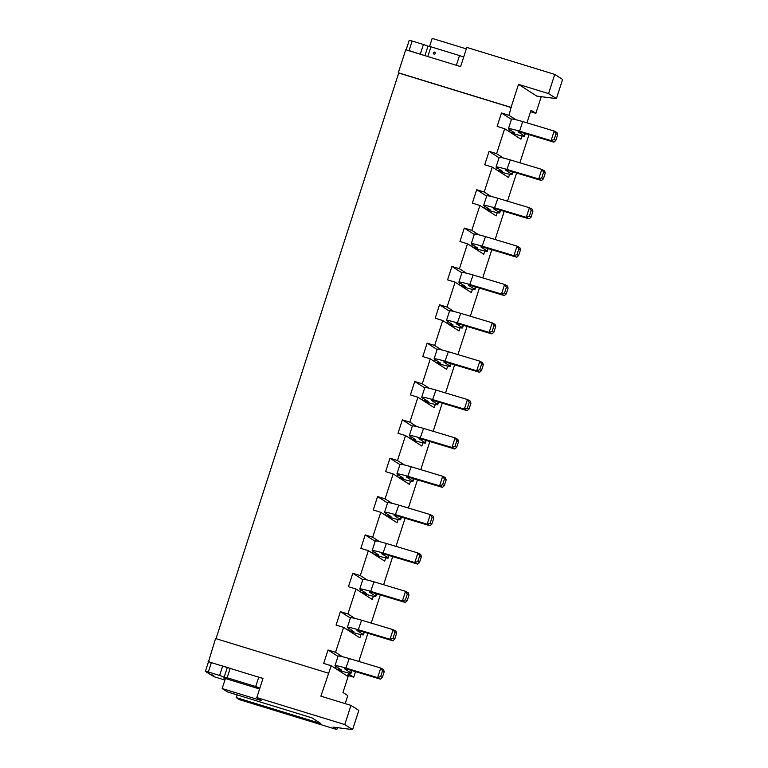 <?xml version="1.0" encoding="UTF-8"?>
<svg xmlns="http://www.w3.org/2000/svg" width="768" height="768" viewBox="0 0 768 768"><rect width="100%" height="100%" fill="white"/><g stroke="black" fill="none" stroke-linecap="round" stroke-linejoin="round"><path stroke-width="1.15" d="M259.584 688.992L223.757 677.99L225.274 678.96M224.918 680.054L213.446 676.531L211.152 674.611M211.027 674.986L213.85 675.85L212.64 675.072L209.818 674.208L205.392 671.366L208.493 661.776L262.973 678.48M205.392 671.366L208.349 672L211.44 662.419M208.349 672L219.619 675.466L222.72 665.875M219.619 675.466L224.189 677.136L227.28 667.546M224.189 677.136L227.136 677.77L230.237 668.179M227.136 677.77L255.706 686.544L258.806 676.954M255.706 686.544L259.882 688.07M340.934 670.954L340.656 671.798M337.44 727.651L336.835 729.542L239.482 699.658L236.266 697.594L320.832 723.552L311.981 717.869L227.405 691.91L222.173 688.55L261.638 700.666L256.81 697.565L344.765 724.56L350.957 705.389L320.89 696.154L331.2 665.731L323.683 663.418L328.022 649.997L337.997 656.39M335.424 668.438L336.048 666.518M353.318 632.602L353.05 633.437M328.022 649.997L335.539 652.301L343.594 627.37L336.077 625.066L340.406 611.635L350.381 618.038M347.818 630.086L348.432 628.166M365.712 594.24L365.434 595.085M340.406 611.635L347.923 613.949L355.978 589.018L348.461 586.704L352.8 573.283L362.774 579.677M360.202 591.725L360.826 589.805M378.096 555.888L377.827 556.723M352.8 573.283L360.317 575.587L368.371 550.656L360.854 548.352L365.184 534.922L375.158 541.325M372.595 553.363L373.21 551.453M390.49 517.526L390.221 518.371M365.184 534.922L372.701 537.235L380.755 512.304L373.238 509.99L377.578 496.57L387.552 502.963M384.979 515.011L385.603 513.091M402.874 479.174L402.605 480.01M377.578 496.57L385.094 498.874L393.149 473.942L385.632 471.638L389.962 458.208L399.936 464.611M397.373 476.65L397.987 474.739M415.267 440.813L414.998 441.658M389.962 458.208L397.488 460.522L405.533 435.581L398.016 433.277L402.355 419.856L412.33 426.25M409.757 438.298L410.381 436.378M427.651 402.461L427.382 403.296M402.355 419.856L409.872 422.16L417.926 397.229L410.41 394.925L414.749 381.494L424.714 387.898M422.15 399.936L422.774 398.026M440.045 364.099L439.776 364.944M414.749 381.494L422.266 383.808L430.31 358.867L422.794 356.563L427.133 343.142L437.107 349.536M434.544 361.584L435.158 359.664M452.429 325.747L452.16 326.582M427.133 343.142L434.65 345.446L442.704 320.515L435.187 318.211L439.526 304.781L449.491 311.184M446.928 323.222L447.552 321.302M464.822 287.386L464.554 288.221M439.526 304.781L447.043 307.085L455.088 282.154L447.571 279.85L451.91 266.429L461.885 272.822M459.322 284.87L459.936 282.95M477.206 249.024L476.938 249.869M451.91 266.429L459.427 268.733L467.482 243.802L459.965 241.488L464.304 228.067L474.269 234.461M471.706 246.509L472.33 244.589M489.6 210.672L489.331 211.507M464.304 228.067L471.821 230.371L479.875 205.44L472.349 203.136L476.688 189.706L486.662 196.109M484.099 208.157L484.714 206.237M501.984 172.31L501.715 173.155M476.688 189.706L484.205 192.019L492.259 167.088L484.742 164.774L489.082 151.354L499.046 157.747M496.483 169.795L497.107 167.875M515.846 119.702L508.982 115.306L501.466 112.992L511.44 119.395M501.466 112.992L497.136 126.422L504.653 128.726L520.954 139.19L522 135.946M514.378 133.958L514.109 134.794M508.877 131.443L509.491 129.523M508.982 115.306L511.056 107.376L398.304 72.768L405.734 49.747L460.608 66.595L466.8 47.414L554.755 74.41L548.563 93.59L556.416 98.621L536.803 96.115L518.496 84.355L548.563 93.59M511.056 107.376L518.496 84.355M208.493 661.776L215.558 638.534L328.32 673.142M511.459 107.635L398.707 73.018L216 638.669M208.128 661.546L209.818 662.064M225.235 666.797L228.614 667.834M261.312 677.866L263.002 678.394L256.81 697.565M541.238 96.682L535.862 113.328L530.554 111.706M528.97 134.659L519.888 162.797M516.586 173.021L507.494 201.158M504.192 211.373L495.11 239.51M491.808 249.734L482.717 277.872M479.414 288.086L470.333 316.224M467.03 326.448L457.939 354.586M454.637 364.8L445.546 392.947M442.253 403.162L433.162 431.299M429.859 441.514L420.768 469.661M417.475 479.875L408.384 508.013M405.082 518.227L395.99 546.374M392.698 556.589L383.606 584.726M380.304 594.95L371.213 623.088M367.92 633.302L358.829 661.44M355.526 671.664L353.741 677.184L348.442 675.552M353.741 677.184L348.912 674.083L342.97 692.496L347.798 695.597L345.206 703.622M526.954 122.842L531.034 110.237L535.862 113.328M489.082 151.354L496.598 153.658L504.653 128.726M496.598 153.658L503.462 158.064M509.606 174.298L508.56 177.542L492.259 167.088M484.205 192.019L491.069 196.426M497.222 212.659L496.176 215.904L479.875 205.44M471.821 230.371L478.685 234.778M484.829 251.011L483.782 254.256L467.482 243.802M459.427 268.733L466.291 273.139M472.445 289.373L471.398 292.618L455.088 282.154M447.043 307.085L453.907 311.491M460.051 327.725L459.005 330.97L442.704 320.515M434.65 345.446L441.514 349.853M447.667 366.086L446.621 369.331L430.31 358.867M422.266 383.808L429.12 388.205M435.274 404.448L434.227 407.693L417.926 397.229M409.872 422.16L416.736 426.566M422.89 442.8L421.834 446.045L405.533 435.581M397.488 460.522L404.342 464.918M410.496 481.162L409.45 484.406L393.149 473.942M385.094 498.874L391.958 503.28M398.112 519.514L397.056 522.758L380.755 512.304M372.701 537.235L379.565 541.632M385.718 557.875L384.672 561.12L368.371 550.656M360.317 575.587L367.181 579.994M373.334 596.227L372.278 599.472L355.978 589.018M347.923 613.949L354.787 618.346M360.941 634.589L359.894 637.834L343.594 627.37M335.539 652.301L342.403 656.707M348.557 672.941L347.501 676.186L331.2 665.731M344.765 724.56L352.608 729.6L333.005 727.085L336.835 729.542M466.33 48.883L432.173 38.4L429.552 46.502M554.755 74.41L562.608 79.45L556.416 98.621M352.608 729.6L358.81 710.419L350.957 705.389M222.173 688.55L225.418 678.499M236.266 697.594L237.13 694.896M555.802 140.477L557.654 134.726L555.965 133.805L554.102 139.555L555.802 140.477L553.91 142.157L551.078 140.621L519.331 131.078A19.181 1.19 -162.1 0 0 508.435 128.688A19.181 1.19 -162.1 0 0 508.656 128.986L514.723 132.883A8.074 0.499 17.9 0 1 514.896 133.056A8.074 0.499 17.9 0 1 509.414 131.789M553.91 142.157L522.97 132.854A9.091 0.566 -162.1 0 0 518.045 131.798A9.091 0.566 -162.1 0 0 518.122 131.914L524.122 135.763A18.173 1.133 17.9 0 1 524.506 136.157A18.173 1.133 17.9 0 1 511.43 133.075M554.102 139.555L551.078 140.621L554.179 131.03L522.682 121.555L519.581 131.146M555.965 133.805L554.179 131.03L557.002 132.566L557.654 134.726M522.682 121.555L522.422 121.488A19.181 1.19 -162.1 0 0 511.536 119.107L508.435 128.688M543.408 178.838L545.27 173.088L543.571 172.157L541.718 177.917L543.408 178.838L541.517 180.509L538.694 178.973L541.795 169.382L510.288 159.917L506.938 169.43A19.181 1.19 -162.1 0 0 496.042 167.05A19.181 1.19 -162.1 0 0 496.272 167.347L502.339 171.235A8.074 0.499 17.9 0 1 502.512 171.408A8.074 0.499 17.9 0 1 497.03 170.141M543.571 172.157L541.795 169.382L544.618 170.918L545.27 173.088M541.517 180.509L510.586 171.216A9.091 0.566 -162.1 0 0 505.651 170.15A9.091 0.566 -162.1 0 0 505.728 170.266L505.776 170.102M541.718 177.917L538.694 178.973L507.197 169.507M510.288 159.917L510.038 159.84A19.181 1.19 -162.1 0 0 499.142 157.459L496.042 167.05M505.728 170.266L511.738 174.125A18.173 1.133 17.9 0 1 512.112 174.509A18.173 1.133 17.9 0 1 499.037 171.437M531.024 217.19L532.877 211.44L531.187 210.518L529.325 216.269L531.024 217.19L529.133 218.87L526.301 217.334L529.402 207.744L497.904 198.278L494.544 207.792A19.181 1.19 -162.1 0 0 483.658 205.402A19.181 1.19 -162.1 0 0 483.878 205.699L489.946 209.597A8.074 0.499 17.9 0 1 490.118 209.77A8.074 0.499 17.9 0 1 484.637 208.502M531.187 210.518L529.402 207.744L532.224 209.28L532.877 211.44M529.133 218.87L498.192 209.568A9.091 0.566 -162.1 0 0 493.267 208.512A9.091 0.566 -162.1 0 0 493.344 208.627L493.382 208.464M529.325 216.269L526.301 217.334L494.803 207.859M497.904 198.278L497.645 198.202A19.181 1.19 -162.1 0 0 486.758 195.821L483.658 205.411M493.334 208.627L499.344 212.477A18.173 1.133 17.9 0 1 499.728 212.87A18.173 1.133 17.9 0 1 486.653 209.798M518.63 255.552L520.493 249.802L518.794 248.88L516.941 254.63L518.63 255.552L516.739 257.222L513.917 255.686L517.018 246.096L485.51 236.63L482.16 246.144A19.181 1.19 -162.1 0 0 471.264 243.763A19.181 1.19 -162.1 0 0 471.494 244.061L477.562 247.949A8.074 0.499 17.9 0 1 477.725 248.122A8.074 0.499 17.9 0 1 472.243 246.854M518.794 248.88L517.018 246.096L519.84 247.632L520.493 249.802M516.739 257.222L485.808 247.93A9.091 0.566 -162.1 0 0 480.874 246.864A9.091 0.566 -162.1 0 0 480.95 246.979L480.998 246.816M516.941 254.63L513.917 255.686L482.419 246.221M485.51 236.63L485.261 236.554A19.181 1.19 -162.1 0 0 474.365 234.173L471.264 243.763M480.95 246.979L486.96 250.838A18.173 1.133 17.9 0 1 487.334 251.222A18.173 1.133 17.9 0 1 474.259 248.15M506.246 293.914L508.099 288.154L506.41 287.232L504.547 292.982L506.246 293.914L504.355 295.584L501.523 294.048L504.624 284.458L473.126 274.992L469.766 284.506A19.181 1.19 -162.1 0 0 458.88 282.125A19.181 1.19 -162.1 0 0 459.101 282.413L465.168 286.31A8.074 0.499 17.9 0 1 465.341 286.483A8.074 0.499 17.9 0 1 459.859 285.216M506.41 287.232L504.624 284.458L507.446 285.994L508.099 288.154M504.355 295.584L473.414 286.282A9.091 0.566 -162.1 0 0 468.49 285.226A9.091 0.566 -162.1 0 0 468.566 285.341L468.605 285.178M504.547 292.982L501.523 294.048L470.026 284.573M473.126 274.992L472.867 274.915A19.181 1.19 -162.1 0 0 461.971 272.534M468.557 285.341L474.566 289.19A18.173 1.133 17.9 0 1 474.95 289.584A18.173 1.133 17.9 0 1 461.875 286.512M493.853 332.266L495.715 326.515L494.016 325.594L492.163 331.344L493.853 332.266L491.962 333.936L489.139 332.4L492.23 322.81L460.733 313.344L457.382 322.858A19.181 1.19 -162.1 0 0 446.486 320.477A19.181 1.19 -162.1 0 0 446.717 320.774L452.784 324.662A8.074 0.499 17.9 0 1 452.947 324.835A8.074 0.499 17.9 0 1 447.466 323.568M494.016 325.594L492.23 322.81L495.062 324.346L495.715 326.515M491.962 333.936L461.03 324.643A9.091 0.566 -162.1 0 0 456.096 323.578A9.091 0.566 -162.1 0 0 456.173 323.693L462.182 327.552A18.173 1.133 17.9 0 1 462.557 327.936A18.173 1.133 17.9 0 1 449.482 324.864M492.163 331.344L489.139 332.4L457.642 322.934M460.733 313.344L460.483 313.267A19.181 1.19 -162.1 0 0 449.587 310.886L446.486 320.477M481.469 370.627L483.322 364.867L481.632 363.946L479.77 369.696L481.469 370.627L479.568 372.298L476.746 370.762L479.846 361.171L448.349 351.706L444.989 361.219A19.181 1.19 -162.1 0 0 434.102 358.838A19.181 1.19 -162.1 0 0 434.323 359.126L440.39 363.024A8.074 0.499 17.9 0 1 440.563 363.197A8.074 0.499 17.9 0 1 435.082 361.93M481.632 363.946L479.846 361.171L482.669 362.707L483.322 364.867M479.568 372.298L448.637 363.005A9.091 0.566 -162.1 0 0 443.712 361.939A9.091 0.566 -162.1 0 0 443.779 362.054L443.827 361.891M479.77 369.696L476.746 370.762L445.248 361.296M448.349 351.706L448.09 351.629A19.181 1.19 -162.1 0 0 437.194 349.248L434.102 358.838M443.779 362.054L449.789 365.904A18.173 1.133 17.9 0 1 450.173 366.298A18.173 1.133 17.9 0 1 437.098 363.226M469.075 408.979L470.938 403.229L469.238 402.307L467.386 408.058L469.075 408.979L467.184 410.65L464.362 409.114L467.453 399.523L435.955 390.058L432.605 399.571A19.181 1.19 -162.1 0 0 421.709 397.19A19.181 1.19 -162.1 0 0 421.939 397.488L428.006 401.376A8.074 0.499 17.9 0 1 428.17 401.558A8.074 0.499 17.9 0 1 422.688 400.291M469.238 402.307L467.453 399.523L470.285 401.069L470.938 403.229M467.184 410.65L436.253 401.357A9.091 0.566 -162.1 0 0 431.318 400.291A9.091 0.566 -162.1 0 0 431.395 400.406L431.443 400.243M467.386 408.058L464.362 409.114L432.864 399.648M435.955 390.058L435.696 389.981A19.181 1.19 -162.1 0 0 424.81 387.6L421.709 397.19M431.395 400.406L437.405 404.266A18.173 1.133 17.9 0 1 437.779 404.659A18.173 1.133 17.9 0 1 424.704 401.578M456.682 447.341L458.544 441.581L456.854 440.659L454.992 446.419L456.682 447.341L454.79 449.011L451.968 447.475L455.069 437.885L423.571 428.419L420.211 437.933A19.181 1.19 -162.1 0 0 409.325 435.552A19.181 1.19 -162.1 0 0 409.546 435.84L415.613 439.738A8.074 0.499 17.9 0 1 415.786 439.91A8.074 0.499 17.9 0 1 410.304 438.643M456.854 440.659L455.069 437.885L457.891 439.421L458.544 441.581M454.79 449.011L423.859 439.718A9.091 0.566 -162.1 0 0 418.934 438.653A9.091 0.566 -162.1 0 0 419.002 438.768L419.05 438.605M454.992 446.419L451.968 447.475L420.47 438.01M423.571 428.419L423.312 428.342A19.181 1.19 -162.1 0 0 412.416 425.962L409.325 435.552M419.002 438.768L425.011 442.618A18.173 1.133 17.9 0 1 425.395 443.011A18.173 1.133 17.9 0 1 412.32 439.939M444.298 485.693L446.16 479.942L444.461 479.021L442.598 484.771L444.298 485.693L442.406 487.373L439.584 485.827L442.675 476.237L411.178 466.771L407.827 476.285A19.181 1.19 -162.1 0 0 396.931 473.904A19.181 1.19 -162.1 0 0 397.162 474.202L403.229 478.09A8.074 0.499 17.9 0 1 403.392 478.272A8.074 0.499 17.9 0 1 397.91 477.005M444.461 479.021L442.675 476.237L445.507 477.782L446.16 479.942M442.406 487.373L411.475 478.07A9.091 0.566 -162.1 0 0 406.541 477.005A9.091 0.566 -162.1 0 0 406.618 477.12L406.666 476.957M442.598 484.771L439.584 485.827L408.086 476.362M411.178 466.771L410.918 466.704A19.181 1.19 -162.1 0 0 400.032 464.314L396.931 473.904M406.618 477.12L412.627 480.979A18.173 1.133 17.9 0 1 413.002 481.373A18.173 1.133 17.9 0 1 399.926 478.291M431.904 524.054L433.766 518.294L432.077 517.373L430.214 523.133L431.904 524.054L430.013 525.725L427.19 524.189L430.291 514.598L398.794 505.133L395.434 514.646A19.181 1.19 -162.1 0 0 384.547 512.266A19.181 1.19 -162.1 0 0 384.768 512.554L390.835 516.451A8.074 0.499 17.9 0 1 391.008 516.624A8.074 0.499 17.9 0 1 385.526 515.357M432.077 517.373L430.291 514.598L433.114 516.134L433.766 518.294M430.013 525.725L399.082 516.432A9.091 0.566 -162.1 0 0 394.157 515.366A9.091 0.566 -162.1 0 0 394.224 515.482L394.272 515.318M430.214 523.133L427.19 524.189L395.693 514.723M398.794 505.133L398.534 505.056A19.181 1.19 -162.1 0 0 387.638 502.675L384.547 512.266M394.224 515.482L400.234 519.331A18.173 1.133 17.9 0 1 400.618 519.725A18.173 1.133 17.9 0 1 387.542 516.653M419.52 562.406L421.382 556.656L419.683 555.734L417.821 561.485L419.52 562.406L417.629 564.086L414.806 562.541L417.898 552.96L386.4 543.485L383.05 552.998A19.181 1.19 -162.1 0 0 372.154 550.618A19.181 1.19 -162.1 0 0 372.384 550.915L378.451 554.813A8.074 0.499 17.9 0 1 378.614 554.986A8.074 0.499 17.9 0 1 373.133 553.718M419.683 555.734L417.898 552.96L420.72 554.496L421.382 556.656M417.629 564.086L386.698 554.784A9.091 0.566 -162.1 0 0 381.763 553.728A9.091 0.566 -162.1 0 0 381.84 553.843L381.888 553.67M417.821 561.485L414.806 562.541L383.299 553.075M386.4 543.485L386.141 543.418A19.181 1.19 -162.1 0 0 375.254 541.027L372.154 550.618M381.84 553.834L387.84 557.693A18.173 1.133 17.9 0 1 388.224 558.086A18.173 1.133 17.9 0 1 375.149 555.005M407.126 600.768L408.989 595.018L407.29 594.086L405.437 599.846L407.126 600.768L405.235 602.438L402.413 600.902L405.514 591.312L374.016 581.846L370.656 591.36A19.181 1.19 -162.1 0 0 359.77 588.979A19.181 1.19 -162.1 0 0 359.99 589.267L366.058 593.165A8.074 0.499 17.9 0 1 366.23 593.338A8.074 0.499 17.9 0 1 360.749 592.07M407.29 594.086L405.514 591.312L408.336 592.848L408.989 595.018M405.235 602.438L374.304 593.146A9.091 0.566 -162.1 0 0 369.37 592.08A9.091 0.566 -162.1 0 0 369.446 592.195L369.494 592.032M405.437 599.846L402.413 600.902L370.915 591.437M374.016 581.846L373.757 581.77A19.181 1.19 -162.1 0 0 362.861 579.389L359.77 588.979M369.446 592.195L375.456 596.054A18.173 1.133 17.9 0 1 375.84 596.438A18.173 1.133 17.9 0 1 362.765 593.366M394.742 639.12L396.595 633.37L394.906 632.448L393.043 638.198L394.742 639.12L392.851 640.8L390.029 639.254L393.12 629.674L361.622 620.198L358.272 629.722A19.181 1.19 -162.1 0 0 347.376 627.331A19.181 1.19 -162.1 0 0 347.597 627.629L353.674 631.526A8.074 0.499 17.9 0 1 353.837 631.699A8.074 0.499 17.9 0 1 348.355 630.432M394.906 632.448L393.12 629.674L395.942 631.21L396.595 633.37M392.851 640.8L361.92 631.498A9.091 0.566 -162.1 0 0 356.986 630.442A9.091 0.566 -162.1 0 0 357.062 630.557L363.062 634.406A18.173 1.133 17.9 0 1 363.446 634.8A18.173 1.133 17.9 0 1 350.371 631.718M393.043 638.198L390.029 639.254L358.522 629.789M361.622 620.198L361.363 620.131A19.181 1.19 -162.1 0 0 350.477 617.741L347.376 627.331M382.349 677.482L384.211 671.731L382.512 670.8L380.659 676.56L382.349 677.482L380.458 679.152L377.635 677.616L380.736 668.026L349.238 658.56L345.878 668.074A19.181 1.19 -162.1 0 0 334.992 665.693A19.181 1.19 -162.1 0 0 335.213 665.99L341.28 669.878A8.074 0.499 17.9 0 1 341.453 670.051A8.074 0.499 17.9 0 1 335.971 668.784M382.512 670.8L380.736 668.026L383.558 669.562L384.211 671.731M380.458 679.152L349.526 669.859A9.091 0.566 -162.1 0 0 344.592 668.794A9.091 0.566 -162.1 0 0 344.669 668.909L344.717 668.746M380.659 676.56L377.635 677.616L346.138 668.15M349.238 658.56L348.979 658.483A19.181 1.19 -162.1 0 0 338.083 656.102L334.992 665.693M344.669 668.909L350.678 672.768A18.173 1.133 17.9 0 1 351.062 673.152A18.173 1.133 17.9 0 1 337.987 670.08M435.216 53.376A1.008 0.979 -57.3 0 0 434.822 52.243A1.008 0.979 -57.3 0 0 433.334 52.8A1.008 0.979 -57.3 0 0 433.728 53.942A1.008 0.979 -57.3 0 0 435.216 53.376M435.005 52.397A1.008 0.979 -57.3 0 0 433.949 54.048M407.424 50.266L409.046 50.621L412.147 41.03L409.19 40.397L406.128 49.872M409.046 50.621L422.832 54.998M412.147 41.03L423.427 44.486L420.326 54.077M423.427 44.486L427.987 46.157L424.925 55.642M426.221 56.035L458.918 66.077M427.987 46.157L430.944 46.8L427.843 56.39M430.944 46.8L459.504 55.565L456.413 65.155M459.504 55.565L463.68 57.091M524.122 135.763L524.88 133.43M511.738 174.125L512.486 171.782M499.344 212.477L500.102 210.144M486.96 250.838L487.709 248.506M474.566 289.19L475.325 286.858M462.182 327.552L462.931 325.219M449.789 365.904L450.547 363.571M437.405 404.266L438.154 401.933M425.011 442.618L425.77 440.285M412.627 480.979L413.376 478.646M400.234 519.331L400.992 516.998M387.84 557.693L388.598 555.36M375.456 596.054L376.205 593.712M363.062 634.406L363.821 632.074M350.678 672.768L351.427 670.426M524.506 136.118L525.331 133.565M512.112 174.47L512.938 171.926M499.728 212.832L500.554 210.278M487.334 251.194L488.16 248.64M458.88 282.125L461.981 272.534M474.95 289.546L475.776 286.992M462.557 327.907L463.382 325.354M450.173 366.259L450.998 363.706M437.779 404.621L438.605 402.067M425.395 442.973L426.221 440.419M413.002 481.334L413.827 478.781M400.618 519.686L401.443 517.133M388.224 558.048L389.05 555.494M375.84 596.4L376.666 593.846M363.446 634.762L364.272 632.208M351.062 673.114L351.888 670.57"/></g></svg>

